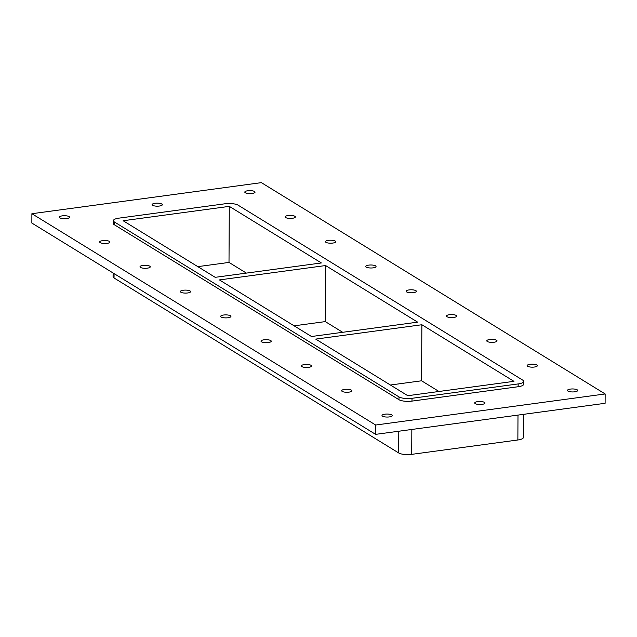 <?xml version="1.0" encoding="UTF-8"?>
<svg xmlns="http://www.w3.org/2000/svg" width="637" height="637" viewBox="0 0 637 637"><rect width="100%" height="100%" fill="white"/><g stroke="black" fill="none" stroke-linecap="round" stroke-linejoin="round"><path stroke-width="0.96" d="M484.47 402.377A5.128 1.497 -179.7 0 1 484.98 403.03A5.128 1.497 -179.7 0 1 480.983 404.471A5.128 1.497 -179.7 0 1 475.226 403.627A5.128 1.497 -179.7 0 1 474.716 402.974A5.128 1.497 -179.7 0 1 478.713 401.533A5.128 1.497 -179.7 0 1 484.47 402.377M161.822 204.047A5.128 1.497 -179.7 0 1 162.331 204.7A5.128 1.497 -179.7 0 1 158.334 206.141A5.128 1.497 -179.7 0 1 152.577 205.297A5.128 1.497 -179.7 0 1 152.068 204.644A5.128 1.497 -179.7 0 1 156.065 203.203A5.128 1.497 -179.7 0 1 161.822 204.047M351.425 390.139A5.128 1.497 -179.7 0 1 351.927 390.792A5.128 1.497 -179.7 0 1 347.929 392.233A5.128 1.497 -179.7 0 1 342.173 391.389A5.128 1.497 -179.7 0 1 341.671 390.736A5.128 1.497 -179.7 0 1 345.668 389.295A5.128 1.497 -179.7 0 1 351.425 390.139M311.095 365.343A5.128 1.497 -179.7 0 1 311.597 365.996A5.128 1.497 -179.7 0 1 307.599 367.438A5.128 1.497 -179.7 0 1 301.842 366.594A5.128 1.497 -179.7 0 1 301.341 365.941A5.128 1.497 -179.7 0 1 305.33 364.499A5.128 1.497 -179.7 0 1 311.095 365.343M270.757 340.556A5.128 1.497 -179.7 0 1 271.266 341.209A5.128 1.497 -179.7 0 1 267.269 342.65A5.128 1.497 -179.7 0 1 261.512 341.806A5.128 1.497 -179.7 0 1 261.003 341.153A5.128 1.497 -179.7 0 1 265 339.712A5.128 1.497 -179.7 0 1 270.757 340.556M230.427 315.761A5.128 1.497 -179.7 0 1 230.936 316.414A5.128 1.497 -179.7 0 1 226.939 317.855A5.128 1.497 -179.7 0 1 221.182 317.011A5.128 1.497 -179.7 0 1 220.673 316.358A5.128 1.497 -179.7 0 1 224.67 314.917A5.128 1.497 -179.7 0 1 230.427 315.761M190.097 290.974A5.128 1.497 -179.7 0 1 190.598 291.627A5.128 1.497 -179.7 0 1 186.609 293.068A5.128 1.497 -179.7 0 1 180.852 292.224A5.128 1.497 -179.7 0 1 180.343 291.571A5.128 1.497 -179.7 0 1 184.34 290.13A5.128 1.497 -179.7 0 1 190.097 290.974M149.767 266.178A5.128 1.497 -179.7 0 1 150.268 266.831A5.128 1.497 -179.7 0 1 146.279 268.273A5.128 1.497 -179.7 0 1 140.514 267.429A5.128 1.497 -179.7 0 1 140.013 266.776A5.128 1.497 -179.7 0 1 144.01 265.334A5.128 1.497 -179.7 0 1 149.767 266.178M109.437 241.391A5.128 1.497 -179.7 0 1 109.938 242.044A5.128 1.497 -179.7 0 1 105.941 243.485A5.128 1.497 -179.7 0 1 100.184 242.641A5.128 1.497 -179.7 0 1 99.683 241.988A5.128 1.497 -179.7 0 1 103.68 240.547A5.128 1.497 -179.7 0 1 109.437 241.391M294.875 216.285A5.128 1.497 -179.7 0 1 295.377 216.938A5.128 1.497 -179.7 0 1 291.388 218.38A5.128 1.497 -179.7 0 1 285.623 217.535A5.128 1.497 -179.7 0 1 285.121 216.883A5.128 1.497 -179.7 0 1 289.118 215.441A5.128 1.497 -179.7 0 1 294.875 216.285M335.205 241.073A5.128 1.497 -179.7 0 1 335.715 241.726A5.128 1.497 -179.7 0 1 331.718 243.167A5.128 1.497 -179.7 0 1 325.961 242.331A5.128 1.497 -179.7 0 1 325.451 241.678A5.128 1.497 -179.7 0 1 329.448 240.237A5.128 1.497 -179.7 0 1 335.205 241.073M375.535 265.868A5.128 1.497 -179.7 0 1 376.045 266.521A5.128 1.497 -179.7 0 1 372.048 267.962A5.128 1.497 -179.7 0 1 366.291 267.118A5.128 1.497 -179.7 0 1 365.781 266.465A5.128 1.497 -179.7 0 1 369.779 265.024A5.128 1.497 -179.7 0 1 375.535 265.868M415.873 290.655A5.128 1.497 -179.7 0 1 416.375 291.308A5.128 1.497 -179.7 0 1 412.378 292.749A5.128 1.497 -179.7 0 1 406.621 291.913A5.128 1.497 -179.7 0 1 406.119 291.26A5.128 1.497 -179.7 0 1 410.109 289.819A5.128 1.497 -179.7 0 1 415.873 290.655M456.203 315.45A5.128 1.497 -179.7 0 1 456.705 316.103A5.128 1.497 -179.7 0 1 452.708 317.545A5.128 1.497 -179.7 0 1 446.951 316.7A5.128 1.497 -179.7 0 1 446.449 316.048A5.128 1.497 -179.7 0 1 450.439 314.606A5.128 1.497 -179.7 0 1 456.203 315.45M496.534 340.238A5.128 1.497 -179.7 0 1 497.035 340.891A5.128 1.497 -179.7 0 1 493.038 342.332A5.128 1.497 -179.7 0 1 487.281 341.496A5.128 1.497 -179.7 0 1 486.779 340.843A5.128 1.497 -179.7 0 1 490.777 339.402A5.128 1.497 -179.7 0 1 496.534 340.238M536.864 365.033A5.128 1.497 -179.7 0 1 537.365 365.686A5.128 1.497 -179.7 0 1 533.368 367.127A5.128 1.497 -179.7 0 1 527.611 366.283A5.128 1.497 -179.7 0 1 527.11 365.63A5.128 1.497 -179.7 0 1 531.107 364.189A5.128 1.497 -179.7 0 1 536.864 365.033M254.545 191.49A5.128 1.497 -179.7 0 1 255.047 192.143A5.128 1.497 -179.7 0 1 251.058 193.584A5.128 1.497 -179.7 0 1 245.293 192.748A5.128 1.497 -179.7 0 1 244.791 192.095A5.128 1.497 -179.7 0 1 248.788 190.654A5.128 1.497 -179.7 0 1 254.545 191.49M69.107 216.596A5.128 1.497 -179.7 0 1 69.608 217.249A5.128 1.497 -179.7 0 1 65.611 218.69A5.128 1.497 -179.7 0 1 59.854 217.846A5.128 1.497 -179.7 0 1 59.352 217.193A5.128 1.497 -179.7 0 1 63.35 215.752A5.128 1.497 -179.7 0 1 69.107 216.596M391.755 414.926A5.128 1.497 -179.7 0 1 392.257 415.579A5.128 1.497 -179.7 0 1 388.259 417.02A5.128 1.497 -179.7 0 1 382.503 416.176A5.128 1.497 -179.7 0 1 382.001 415.523A5.128 1.497 -179.7 0 1 385.998 414.082A5.128 1.497 -179.7 0 1 391.755 414.926M577.194 389.82A5.128 1.497 -179.7 0 1 577.695 390.473A5.128 1.497 -179.7 0 1 573.698 391.914A5.128 1.497 -179.7 0 1 567.941 391.078A5.128 1.497 -179.7 0 1 567.44 390.425A5.128 1.497 -179.7 0 1 571.437 388.984A5.128 1.497 -179.7 0 1 577.194 389.82M605.15 393.961L261.385 182.644L31.898 213.713L31.85 223.054L375.615 434.362L375.663 425.022L605.15 393.961L605.102 403.301L375.615 434.362M31.898 213.713L375.663 425.022M114.318 224.734L114.334 221.931A9.77 2.859 -179.7 0 1 113.37 220.681L113.354 223.483A9.77 2.859 0.3 0 0 114.318 224.734L398.961 399.694A9.77 2.859 0.3 0 0 411.988 401.103L518.144 386.731A9.77 2.859 0.3 0 0 523.694 384.183L523.71 381.38A9.77 2.859 -179.7 0 1 518.16 383.928L518.144 386.731M411.988 401.103L412.004 398.3A9.77 2.859 -179.7 0 1 398.969 396.891L398.961 399.694M398.794 431.225L398.682 452.947A9.77 2.859 0.3 0 0 411.709 454.356L411.844 429.465M412.004 398.3L518.16 383.928M398.682 452.947L114.039 277.979L114.063 273.591M113.37 220.681A9.77 2.859 -179.7 0 1 118.92 218.141L225.076 203.768A9.77 2.859 -179.7 0 1 238.103 205.17L522.746 380.138A9.77 2.859 -179.7 0 1 523.71 381.38M113.099 273.002L113.075 276.737A9.77 2.859 0.3 0 0 114.039 277.979M114.334 221.931L398.969 396.891M229.296 206.364L321.359 262.954L215.21 277.326L123.14 220.736L229.296 206.364L229.002 262.42L197.82 266.64M325.587 265.549L417.649 322.147L311.493 336.511L219.431 279.922L325.587 265.549L325.292 321.605L294.111 325.825M407.784 395.704L315.721 339.107L421.869 324.743L513.94 381.332L407.784 395.704M517.992 415.093L517.865 439.984L411.709 454.356M517.865 439.984A9.77 2.859 0.3 0 0 523.415 437.436L523.534 414.345M246.384 273.106L229.002 262.42M342.674 332.291L325.292 321.605M438.965 391.476L421.575 380.791L421.869 324.743M421.575 380.791L390.401 385.019"/></g></svg>
